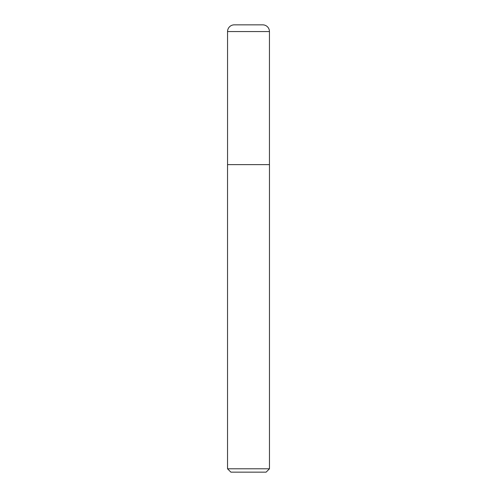 <?xml version="1.0" encoding="UTF-8"?>
<svg xmlns="http://www.w3.org/2000/svg" width="497" height="497" viewBox="0 0 497 497"><rect width="100%" height="100%" fill="white"/><g stroke="black" fill="none" stroke-linecap="round" stroke-linejoin="round"><path stroke-width="0.75" d="M234.261 24.85L262.739 24.85A6.71 6.71 0 0 1 269.449 31.559L227.551 31.559A6.71 6.71 0 0 1 234.261 24.85M227.551 31.559L227.551 164.631L269.449 164.631L269.449 31.559M227.551 164.631L269.449 164.631M269.467 468.795L266.112 472.15L230.888 472.15L227.533 468.795L269.467 468.795L269.467 164.749M227.533 468.795L227.533 164.749"/></g></svg>
